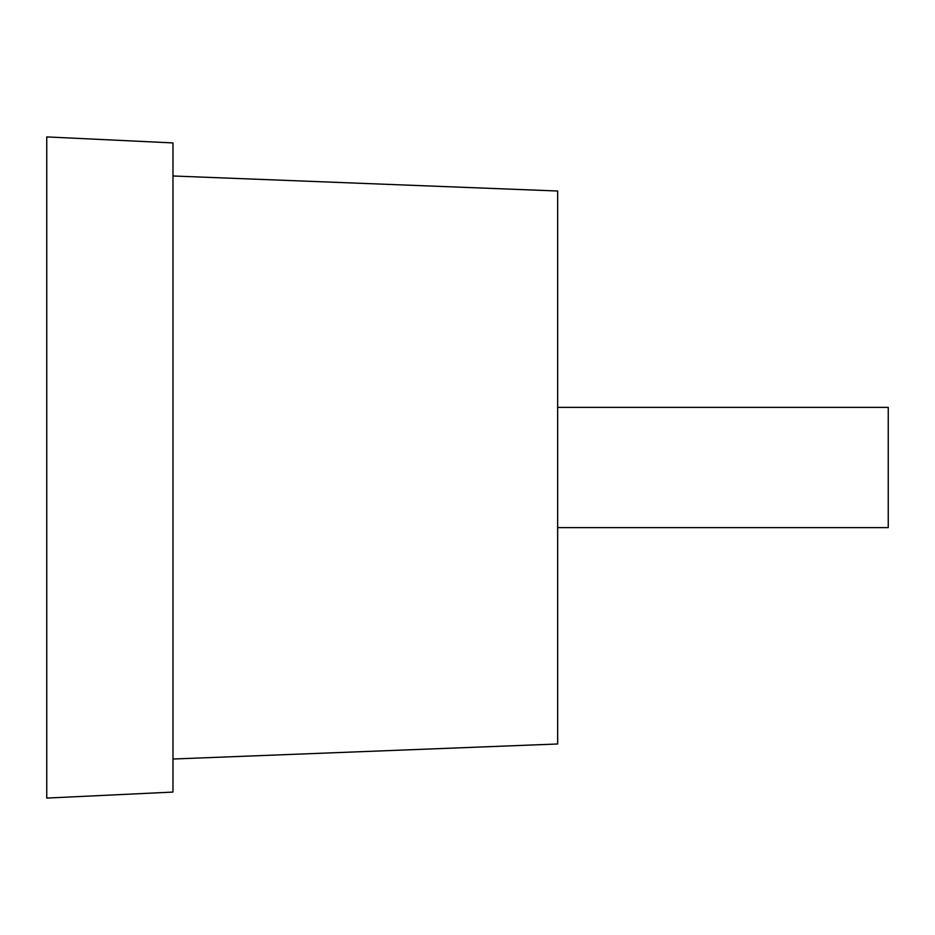 <?xml version="1.0" encoding="UTF-8"?>
<svg xmlns="http://www.w3.org/2000/svg" width="935" height="935" viewBox="0 0 935 935"><rect width="100%" height="100%" fill="white"/><g stroke="black" fill="none" stroke-linecap="round" stroke-linejoin="round"><path stroke-width="1.4" d="M46.75 136.907L46.75 798.093L172.975 792.074L172.975 142.926L46.75 136.907M172.975 759.021L557.657 743.991L557.657 191.009L172.975 175.979M557.657 407.391L888.25 407.391L888.25 527.609L557.657 527.609"/></g></svg>
